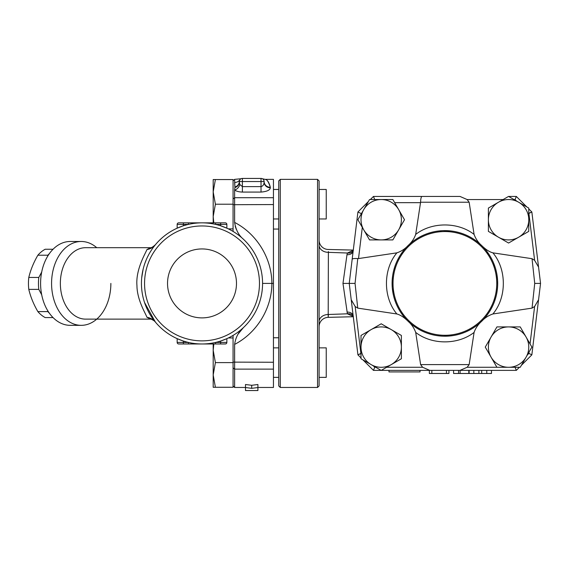 <?xml version="1.0" encoding="UTF-8"?>
<svg xmlns="http://www.w3.org/2000/svg" width="569" height="569" viewBox="0 0 569 569"><rect width="100%" height="100%" fill="white"/><g stroke="black" fill="none" stroke-linecap="round" stroke-linejoin="round"><path stroke-width="0.85" d="M225.303 343.975A1.551 1.551 0 0 0 226.86 342.424A1.551 1.551 0 0 1 225.303 343.975L220.644 343.975L225.303 343.975A1.551 1.551 0 0 0 226.86 342.424L226.86 338.647L226.86 342.424L220.644 342.424L220.644 343.975L215.637 343.975L215.637 342.424L220.644 342.424L220.644 341.037L226.86 338.647L223.155 340.17M178.879 339.387L182.677 340.81L177.165 338.647L177.165 342.424A1.551 1.551 0 0 0 178.716 343.975L215.637 343.975M188.382 343.975L188.382 342.424L183.374 342.424L183.374 343.975L178.716 343.975A1.551 1.551 0 0 1 177.165 342.424A1.551 1.551 0 0 0 178.716 343.975M177.5 338.797L182.229 340.653M221.391 340.795L220.644 341.037M221.391 226.035L226.86 228.183L226.86 224.399A1.551 1.551 0 0 0 225.303 222.849L215.637 222.849L215.637 224.399L226.86 224.399L226.86 228.183L220.644 225.786L220.644 222.849L225.303 222.849M215.637 222.849L178.716 222.849A1.551 1.551 0 0 0 177.165 224.399L177.165 228.183L180.914 226.64M182.642 226.028L183.374 225.786L183.374 224.399L177.165 224.399A1.551 1.551 0 0 1 178.716 222.849L183.374 222.849L178.716 222.849L183.374 222.849L183.374 224.399L188.382 224.399L188.382 222.849L202.009 222.849L188.382 222.849M182.706 226.007L177.165 228.183A60.563 60.563 0 0 0 155.373 244.77C152.841 246.982 151.24 247.956 150.557 247.693L146.93 249.578A15.527 14.481 -140.4 0 0 155.373 244.77L155.038 245.182M177.194 228.169L179.676 227.116M177.485 228.034L177.165 228.183A60.563 60.563 0 0 1 183.374 225.786L183.14 225.865M179.875 227.038L178.844 227.458M177.364 338.733L178.46 339.209M178.894 339.394L179.626 339.693M236.484 283.412A34.474 34.474 0 0 1 184.776 313.27A34.474 34.474 0 0 1 184.776 253.554A34.474 34.474 0 0 1 236.484 283.412M53.052 249.25L45.186 249.25A36.494 25.804 90 0 0 37.867 255.218C33.571 262.629 30.548 270.033 28.799 277.444A36.494 25.804 90 0 0 28.45 283.412A36.494 25.804 90 0 0 28.799 289.386C30.548 296.79 33.571 304.202 37.867 311.606A36.494 25.804 90 0 0 45.186 317.58L53.052 317.58M47.597 256.349L47.874 255.218A36.494 25.804 -90 0 1 49.425 253.554M41.701 294.785L38.806 289.386A36.494 25.804 -90 0 1 38.457 283.412A36.494 25.804 -90 0 1 38.806 277.444L41.701 272.046M49.425 313.27A36.494 25.804 -90 0 1 47.874 311.606L47.597 310.475M47.874 255.218L37.867 255.218M38.806 277.444L28.799 277.444M38.806 289.386L28.799 289.386M47.874 311.606L37.867 311.606M257.913 387.461L273.447 387.461L273.447 283.412L262.572 283.412L271.89 283.412C271.769 258.276 256.932 233.994 234.62 222.422C235.808 229.762 238.717 235.338 243.347 239.151M238.141 334.039L243.347 327.68C238.503 331.933 235.594 337.509 234.62 344.409C256.932 332.829 271.769 308.547 271.89 283.412M273.447 283.412L273.447 179.363L265.083 179.363L262.38 178.744M234.62 222.422L234.62 190.032C236.398 191.291 238.987 191.966 242.387 192.073L261.022 192.073C266.875 191.589 269.983 190.167 270.339 187.798A6.209 5.711 0 0 1 264.13 182.094C264.009 184.598 262.97 186.106 261.022 186.618L242.387 186.618L239.805 184.477L239.279 182.094A6.209 5.711 0 0 1 234.897 187.55L234.62 190.032A6.209 4.787 -53.5 0 0 239.798 184.463L239.279 182.094L239.798 179.825A3.108 3.108 0 0 1 240.267 179.271L240.267 179.271A3.108 3.108 0 0 0 239.798 179.825A6.209 5.953 -146.4 0 1 234.62 182.421C239.122 178.353 239.122 178.353 234.62 182.421C239.122 178.353 239.122 178.353 234.62 182.421L234.897 187.023A6.209 5.74 180 0 0 239.279 181.539A3.108 3.108 0 0 1 239.691 179.996A3.108 3.108 0 0 0 239.279 181.539L242.387 181.539L242.387 178.431A3.108 3.108 0 0 0 239.279 181.539A3.108 3.108 0 0 1 242.387 178.431A3.108 3.108 0 0 0 241.028 178.744L241.028 178.751A3.108 3.108 0 0 1 242.387 178.431L261.022 178.431L261.022 181.539L264.13 181.539L263.852 180.266M233.07 385.91L234.62 387.461L234.62 344.409M236.299 229.371L235.168 226.242M245.495 390.54L245.495 387.525L251.704 388.335L257.913 387.525L257.913 390.54L245.495 390.54M251.704 388.335L251.704 385.298L245.495 384.509L245.495 387.525M251.704 385.298L257.913 384.509L257.913 387.525M262.572 283.412A60.563 60.563 0 0 0 171.731 230.964A60.563 60.563 0 0 0 171.731 335.866A60.563 60.563 0 0 0 262.572 283.412M259.471 283.412A57.462 57.462 0 0 1 173.282 333.171A57.462 57.462 0 0 1 173.282 233.653A57.462 57.462 0 0 1 259.471 283.412M146.93 249.578C145.394 253.603 135.593 269.521 136.944 285.581C137.058 300.133 145.692 313.576 146.93 317.253A15.527 14.481 -39.6 0 1 155.373 322.054L144.512 302.438M141.709 277.786L143.153 269.13M144.796 263.547L146.446 259.322M147.378 257.266L148.68 254.706M150.6 251.398L151.745 249.635M153.153 247.622L154.099 246.37M146.93 317.253L150.565 319.131C149.775 318.263 155.237 321.072 155.373 322.054M233.937 231.953L233.07 231.441M213.19 222.849L213.19 179.555L233.07 179.555L233.07 231.419A60.563 60.563 0 0 0 228.347 228.873L233.07 228.873M183.374 341.037A60.563 60.563 0 0 1 152.905 318.86A60.563 60.563 0 0 0 183.374 341.037L183.374 342.424L177.165 342.424M233.07 337.95L228.347 337.95A60.563 60.563 0 0 0 233.07 335.404L233.937 334.878M96.751 247.693A41.928 29.645 90 0 0 81.218 241.484A41.928 29.645 90 0 0 51.573 283.412A41.928 29.645 90 0 0 81.218 325.34A41.928 29.645 90 0 0 110.87 283.412M81.218 325.34L70.243 325.34A41.928 29.645 -90 0 1 40.591 283.412A41.928 29.645 -90 0 1 70.243 241.484L81.218 241.484M228.347 337.95A60.563 60.563 0 0 0 233.07 335.404L233.07 387.276L213.19 387.276L213.19 374.943L215.395 387.276M319.102 347.858L326.243 347.858L326.243 377.368L319.102 377.368M215.395 362.609L213.19 374.943L213.19 350.284L215.395 362.609L233.07 362.609M213.802 343.975L213.19 350.284L213.19 343.975M319.102 218.965L326.243 218.965L326.243 189.463L319.102 189.463M215.395 179.555L213.19 191.881L215.395 204.214L213.19 216.54L213.802 222.849M233.07 204.214L215.395 204.214M317.552 387.461L319.102 385.91L319.102 180.921L317.552 179.363L317.552 387.461L280.275 387.461L280.275 179.363L317.552 179.363M280.275 179.363L278.725 180.921L278.725 385.91L280.275 387.461M270.339 187.798L270.339 187.279C269.045 182.272 267.309 179.64 265.126 179.384C266.797 179.135 268.532 181.767 270.339 187.279A6.209 5.74 -0 0 1 264.13 181.539L264.13 182.094L264.13 181.539A3.108 3.108 0 0 0 261.022 178.431M263.831 180.224L264.13 181.539M263.767 184.079L263.952 183.474M241.021 178.751L234.62 179.363L234.876 186.127M234.897 187.023L234.897 187.55M491.474 370.376L491.474 373.484L453.585 373.484L453.585 370.376M429.36 370.376L429.36 373.484L448.927 373.484L448.927 370.376M458.557 370.376L458.557 373.484M398.684 229.819L392.859 239.912L381.202 239.912A20.185 20.185 0 0 0 398.684 209.627L404.509 219.726L398.684 229.819M369.544 239.912L363.719 229.819A20.185 20.185 0 0 0 381.202 239.912L369.544 239.912L362.311 227.38L358.513 258.568L396.878 252.849C401.259 251.349 404.986 248.93 408.044 245.588C411.707 242.323 414.253 238.603 415.69 234.414L420.591 202.23C420.711 198.659 421.181 196.732 422.006 196.447L373.456 196.447L370.369 199.534M357.887 219.726L363.719 209.627A20.185 20.185 0 0 0 363.719 229.819L357.887 219.726M381.202 199.534L392.859 199.534L398.684 209.627A20.185 20.185 0 0 0 363.719 209.627L369.544 199.534L381.202 199.534M498.487 237.209L488.387 231.377L488.387 219.726A20.185 20.185 0 0 0 518.672 237.209L508.579 243.034L498.487 237.209M488.387 208.069L498.487 202.237A20.185 20.185 0 0 0 488.387 219.726L488.387 208.069L503.138 199.555L467.149 199.555L469.155 202.23L474.091 234.414C475.67 238.802 478.216 242.522 481.73 245.588C485.656 249.478 489.383 251.903 492.896 252.849L532.043 258.696L534.611 260.339L538.559 267.074L540.55 283.412L534.725 283.412L532.043 308.128L492.896 313.974C488.515 315.475 484.795 317.893 481.73 321.236C478.074 324.501 475.528 328.228 474.091 332.41L469.155 364.601L467.149 367.268L460.022 370.376L429.759 370.376L422.625 367.268L420.619 364.601L415.69 332.41C414.111 328.029 411.565 324.302 408.044 321.236C404.118 317.346 400.398 314.927 396.878 313.974L357.737 308.128L355.163 306.485L351.215 299.749L350.618 294.799L357.922 354.85L361.009 357.937M508.579 196.412L518.672 202.237A20.185 20.185 0 0 0 498.487 202.237L508.579 196.412M528.765 219.726L528.765 231.377L518.672 237.209A20.185 20.185 0 0 0 518.672 202.237L528.765 208.069L528.765 219.726M491.097 337.012L496.922 326.912L508.579 326.912A20.185 20.185 0 0 0 491.097 357.197L485.265 347.104L491.097 337.012M520.237 326.912L526.062 337.012A20.185 20.185 0 0 0 508.579 326.912L520.237 326.912L530.052 343.925L534.611 306.485L532.043 308.128M531.887 347.104L526.062 357.197A20.185 20.185 0 0 0 526.062 337.012L531.887 347.104M508.579 367.29L496.922 367.29L491.097 357.197A20.185 20.185 0 0 0 526.062 357.197L520.237 367.29L508.579 367.29M420.548 202.664L394.658 202.664L404.509 219.726M534.611 260.339L528.9 213.418L531.851 211.981L528.765 213.283L528.765 231.377M516.325 196.447L515.037 199.555L514.02 199.555L516.424 200.942L515.037 199.555L516.325 196.447L508.643 196.447L516.325 196.447L526.823 206.945M521.36 365.341L531.851 354.85L528.9 353.406L529.078 351.976L527.356 354.949L528.9 353.406L531.851 354.85L538.559 299.749L534.611 306.485M391.294 329.622L401.387 335.447L401.387 347.104A20.185 20.185 0 0 0 371.109 329.622L381.202 323.789L391.294 329.622M401.387 358.755L391.294 364.587A20.185 20.185 0 0 0 401.387 347.104L401.387 358.755L386.643 367.268L422.625 367.268M381.202 370.412L371.109 364.587A20.185 20.185 0 0 0 391.294 364.587L381.202 370.412M361.009 347.104L361.009 335.447L371.109 329.622A20.185 20.185 0 0 0 371.109 364.587L361.009 358.755L361.009 347.104M355.163 306.485L360.881 353.406L357.922 354.85L361.009 353.541L361.009 335.447M362.958 359.885L373.456 370.376L374.743 367.268L375.76 367.268L373.349 365.881L374.743 367.268L373.456 370.376L381.138 370.376M496.758 283.412A51.871 51.871 0 0 1 418.955 328.334A51.871 51.871 0 0 1 418.955 238.496A51.871 51.871 0 0 1 496.758 283.412M497.69 283.412A52.803 52.803 0 0 0 406.529 247.131A52.803 52.803 0 0 0 425.363 332.474A52.803 52.803 0 0 0 497.69 283.412M413.471 240.979L415.078 239.834M420.335 236.676L422.98 235.374M427.909 233.418L431.224 232.408M437.127 231.185L442.262 230.68M443.272 230.637L452.483 231.163M466.281 235.139L469.254 236.569M473.657 239.144L476.616 241.206M403.478 316.172L401.465 313.448M398.599 308.811L397.226 306.129M395.227 301.342L394.225 298.284M393.3 294.642L392.311 288.22M392.197 286.804L392.119 281.669M392.19 280.154L392.66 275.666M393.67 270.581L395.042 265.993M397.24 260.673L398.606 258.006M401.003 254.059L403.464 250.68M476.637 325.603L474.368 327.218M470.371 329.657L468.173 330.802M452.497 335.66L443.87 336.201M441.38 336.094L437.689 335.717M431.103 334.38L428.187 333.498M422.838 331.386L420.135 330.056M415.704 327.417L413.172 325.624M486.531 250.95L489.603 255.339M493.465 262.722L495.364 267.921M495.741 269.208L496.573 272.622M497.036 275.147L497.591 280.211M497.612 280.545L497.676 284.6M497.555 287.174L497.157 290.908M495.805 297.395L494.475 301.563M492.64 305.944L491.097 308.967M487.811 314.159L486.331 316.136M422.006 196.447L460.022 196.447L467.149 199.555M460.022 196.447L373.456 196.447L374.736 199.534L373.456 196.447M357.737 308.128L355.056 283.412L349.231 283.412L350.618 294.799M361.386 213.667L357.922 211.981L352.161 259.329C352.496 258.582 354.359 258.34 357.752 258.596L355.056 283.412M352.161 259.329L349.231 283.412L342.972 283.412L347.403 313.811L353.221 316.471M396.878 252.849C382.98 269.393 382.98 297.431 396.878 313.974M358.513 258.568L357.752 258.596M538.559 299.749L540.55 283.412L538.559 299.749L540.55 283.412L531.851 211.981L528.765 208.894M534.725 283.412L532.043 258.696M492.896 313.974C506.801 297.431 506.801 269.393 492.903 252.849M519.412 367.29L516.325 370.376L515.045 367.29L516.325 370.376L460.022 370.376M429.759 370.376L381.266 370.376M368.42 201.483L357.922 211.981L368.42 201.483L357.922 211.981L360.881 213.418M474.091 234.414C457.974 221.803 431.807 221.803 415.69 234.414M415.69 332.41C431.807 345.02 457.974 345.02 474.091 332.41M328.384 252.33L328.356 251.541M328.192 249.471A9.317 9.317 0 0 1 319.102 240.161A9.317 9.317 0 0 0 328.192 249.471L353.285 250.09L328.192 249.471M353.171 251.014A6.209 4.431 6.9 0 1 346.99 254.706L342.972 283.412M353.235 316.321A6.209 4.566 -17.5 0 0 347.403 313.811L328.384 314.486L328.192 317.353L353.285 316.734L328.192 317.353L328.384 252.337A9.317 7.162 0 0 1 319.102 245.182M353.171 315.816A6.209 4.431 -6.9 0 0 346.99 312.118M353.235 250.509A6.209 4.566 17.5 0 1 347.403 253.02L346.99 254.706M353.221 250.353L347.403 253.02L328.384 252.337M319.102 321.649A9.317 7.162 180 0 1 328.384 314.486M319.102 326.67A9.317 9.317 0 0 1 328.192 317.353M388.983 370.376L388.983 371.927L420.043 371.927L420.043 370.376M540.55 283.412L538.559 267.074M233.07 204.698L273.447 204.563M273.447 362.261L233.07 362.126M233.07 231.419A60.563 60.563 0 0 0 228.347 228.873M183.374 225.786A60.563 60.563 0 0 0 155.373 244.77M150.458 319.131L85.613 319.131A35.719 25.256 -90 0 1 60.357 283.412A35.719 25.256 -90 0 1 85.613 247.693L150.493 247.693M261.022 192.073L261.022 181.539L242.387 181.539L242.387 192.073M273.447 197.699L234.62 197.699L233.07 198.979M273.447 369.125L234.62 369.125L233.07 367.844M486.758 370.376L486.758 373.484M481.694 370.376L481.694 373.484M478.899 370.376L478.899 373.484M473.835 370.376L473.835 373.484M431.843 370.376L431.843 373.484M446.445 370.376L446.445 373.484M468.806 370.376L468.806 373.484M460.108 370.376L460.108 373.484M496.915 367.268L467.149 367.268M420.591 202.23L469.155 202.23M469.155 364.601L420.619 364.601M273.447 347.858L278.725 347.858M273.447 377.368L278.725 377.368M273.447 218.965L278.725 218.965M273.447 189.463L278.725 189.463M233.07 180.921L234.62 179.363M245.495 387.461L234.62 387.461M469.112 370.376L469.112 373.484M353.2 316.243L353.37 316.698M353.37 250.125L353.2 250.58M278.725 229.058L273.447 229.058M278.725 337.766L273.447 337.766"/></g></svg>
